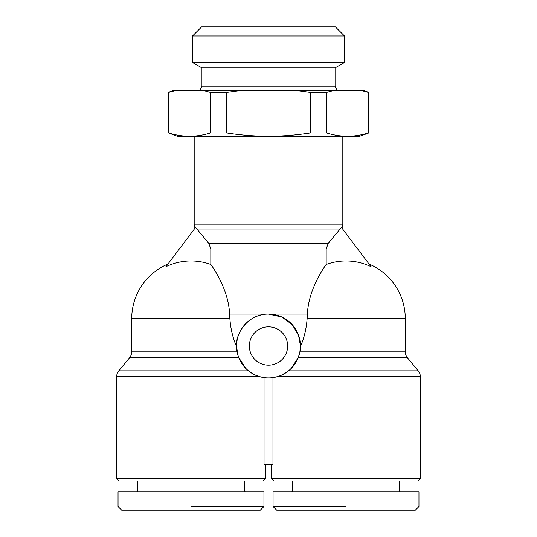 <?xml version="1.0" encoding="UTF-8"?>
<svg xmlns="http://www.w3.org/2000/svg" width="537" height="537" viewBox="0 0 537 537"><rect width="100%" height="100%" fill="white"/><g stroke="black" fill="none" stroke-linecap="round" stroke-linejoin="round"><path stroke-width="0.81" d="M369.06 264.043A59.271 59.271 0 0 1 405.281 318.656L307.124 318.656C306.379 328.745 304.143 338.088 300.411 346.674L299.874 351.856L405.281 351.856L405.281 318.656M326.174 264.499L326.174 248.98L328.315 243.174L341.451 227.466L371.067 266.708A57.674 57.674 0 0 0 326.174 264.499C320.898 271.662 308.258 292.323 307.392 314.091L307.124 318.656M237.784 354.682L236.589 346.674C232.85 338.055 230.615 328.718 229.876 318.656L131.719 318.656A59.271 59.271 0 0 1 167.94 264.043M229.876 318.656L229.608 314.091C228.742 292.323 216.102 271.662 210.826 264.499A57.674 57.674 0 0 0 165.933 266.708L195.549 227.466L208.685 243.174L210.826 248.98L210.826 264.499M194.179 136.277L194.179 224.191A9.116 9.116 0 0 0 195.065 228.104M341.935 228.104A9.116 9.116 0 0 0 342.821 224.191L342.821 136.277M271.688 464.559L271.688 478.689L273.971 480.971L418.048 480.971L420.33 478.689L420.33 376.645A9.116 9.116 0 0 0 418.242 370.839L407.368 357.655A9.116 9.116 0 0 1 405.281 351.856M291.094 368.55L298.216 357.655C296.498 362.388 293.276 366.778 288.55 370.839C285.328 373.443 281.63 375.376 277.461 376.645L272.964 377.612L272.964 464.559L264.036 464.559L264.036 377.612L259.539 376.645C255.632 375.511 251.934 373.571 248.45 370.839L118.758 370.839A9.116 9.116 0 0 0 116.67 376.645L116.67 478.689L118.952 480.971L263.029 480.971L265.312 478.689L265.312 464.559M299.297 354.386L299.505 353.581M131.719 318.656L131.719 351.856A9.116 9.116 0 0 1 129.632 357.655L118.758 370.839M237.703 354.393L237.864 354.95M238.374 356.548L238.723 357.501M245.906 368.55L238.784 357.655C240.502 362.388 243.724 366.778 248.45 370.839M299.498 353.608L298.216 357.655L407.368 357.655M236.589 346.674C235.052 333.725 248.114 313.709 268.5 314.091A31.918 31.918 0 0 1 300.418 346.009A31.918 31.918 0 0 1 268.5 377.927A31.918 31.918 0 0 1 236.582 346.009A31.918 31.918 0 0 1 268.5 314.091L281.932 317.058L292.329 324.778L298.518 335.175L300.411 345.499M281.603 375.115L288.49 370.892M249.349 346.009A19.151 19.151 0 0 1 268.5 326.858A19.151 19.151 0 0 1 287.651 346.009A19.151 19.151 0 0 1 268.5 365.16A19.151 19.151 0 0 1 249.349 346.009M245.248 491.912L244.335 490.999L244.335 480.971M137.647 480.971L137.647 490.999L136.734 491.912M263.942 506.505L263.942 491.912L118.039 491.912L118.039 506.505L121.684 510.15L260.291 510.15L263.942 506.505L190.991 506.505M265.312 478.689L116.67 478.689M291.752 491.912L292.665 490.999L292.665 480.971M292.665 490.999L399.353 490.999L400.266 491.912M399.353 480.971L399.353 490.999M346.009 506.505L273.058 506.505L273.058 491.912L418.961 491.912L418.961 506.505L415.316 510.15L276.709 510.15L273.058 506.505M344.472 35.966L335.35 26.85L201.65 26.85L192.528 35.966L344.472 35.966L344.472 62.46L192.528 62.46L201.932 67.884L201.932 86.121L199.804 90.679M201.932 86.121L335.068 86.121L335.068 67.884L201.932 67.884M368.805 132.954L368.369 132.954L368.369 92.344L368.805 92.344L368.805 132.954L359.689 136.277L177.311 136.277L168.631 132.954C175.74 135.156 182.701 136.264 189.527 136.277C196.354 136.264 203.322 135.156 210.423 132.954L210.423 92.344L226.715 92.344L226.715 132.954L210.423 132.954M326.577 132.954L310.285 132.954L310.285 92.344L326.577 92.344L326.577 132.954C333.678 135.156 340.646 136.264 347.473 136.277C354.299 136.264 361.26 135.156 368.369 132.954M210.423 92.344L204.127 90.679L172.753 90.679L168.195 92.344L168.631 92.344L168.631 132.954M368.369 92.344L362.072 90.679L364.247 90.679L368.805 92.344M174.928 90.679L168.631 92.344M204.127 90.679L239.307 90.679L226.715 92.344M226.715 132.954C240.918 135.156 254.847 136.264 268.5 136.277C282.153 136.264 296.082 135.156 310.285 132.954M310.285 92.344L297.693 90.679L239.307 90.679M297.693 90.679L332.873 90.679L326.577 92.344M362.072 90.679L332.873 90.679M420.33 478.689L271.688 478.689M137.647 490.999L244.335 490.999M248.953 371.242L252.873 373.839M255.397 375.115L259.539 376.645L116.67 376.645M129.632 357.655L238.784 357.655L238.616 357.212M418.242 370.839L288.55 370.839M277.461 376.645L420.33 376.645M342.821 224.191L194.179 224.191M197.576 229.99L339.424 229.99M328.315 243.174L208.685 243.174M307.392 314.091L229.608 314.091M237.126 351.856L131.719 351.856M210.826 248.98L326.174 248.98M168.195 92.344L168.195 132.954M335.068 86.121L337.196 90.679M335.068 67.884L344.472 62.46M192.528 35.966L192.528 62.46"/></g></svg>
